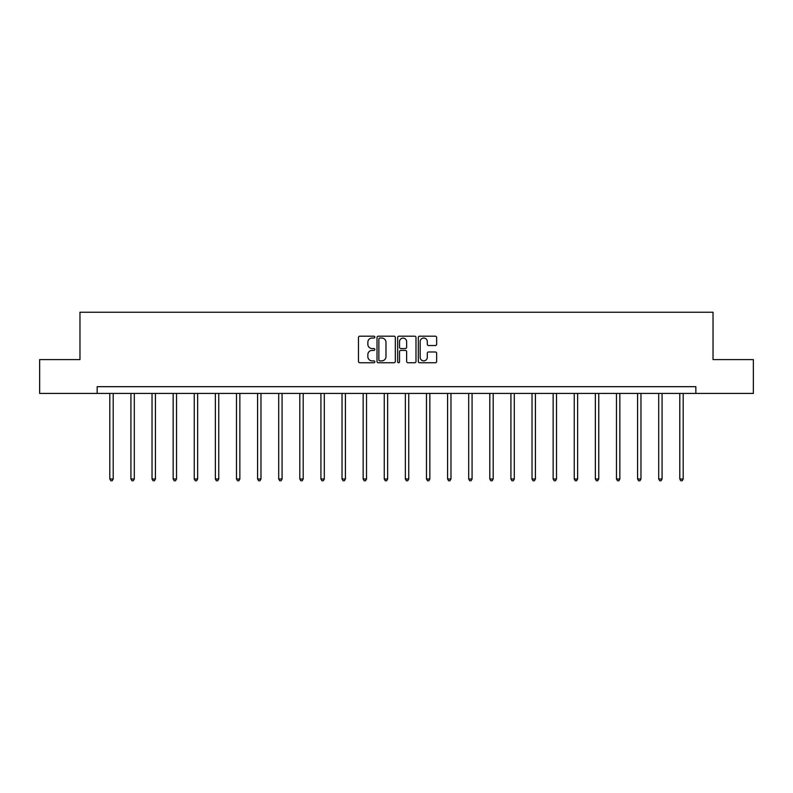 <?xml version="1.0" encoding="UTF-8"?>
<svg xmlns="http://www.w3.org/2000/svg" width="793" height="793" viewBox="0 0 793 793"><rect width="100%" height="100%" fill="white"/><g stroke="black" fill="none" stroke-linecap="round" stroke-linejoin="round"><path stroke-width="1.19" d="M374.851 337.104A0.932 0.932 0 0 0 373.919 336.182L359.804 336.182A1.328 1.328 0 0 0 358.476 337.511L358.476 361.42A1.328 1.328 0 0 0 359.804 362.748L373.919 362.748A0.932 0.932 0 0 0 374.851 361.816A0.932 0.932 0 0 0 373.919 360.884L372.095 360.884A4.252 4.252 0 0 1 367.843 356.632L367.843 354.64A4.252 4.252 0 0 1 372.095 350.387L373.919 350.387A0.932 0.932 0 0 0 374.851 349.465A0.932 0.932 0 0 0 373.919 348.533L372.095 348.533A4.252 4.252 0 0 1 367.843 344.281L367.843 342.289A4.252 4.252 0 0 1 372.095 338.036L373.919 338.036A0.932 0.932 0 0 0 374.851 337.104M435.317 345.54A1.328 1.328 0 0 0 436.646 344.212L436.646 337.511A1.328 1.328 0 0 0 435.317 336.182L419.646 336.182A1.328 1.328 0 0 0 418.317 337.511L418.317 361.42A1.328 1.328 0 0 0 419.646 362.748L435.317 362.748A1.328 1.328 0 0 0 436.646 361.42L436.646 353.311A1.328 1.328 0 0 0 435.317 351.983L428.616 351.983A1.328 1.328 0 0 0 427.288 353.311L427.288 357.336A3.549 3.549 0 0 1 423.73 360.884A3.549 3.549 0 0 1 420.181 357.336L420.181 341.595A3.549 3.549 0 0 1 423.73 338.036A3.549 3.549 0 0 1 427.288 341.595L427.288 344.212A1.328 1.328 0 0 0 428.616 345.54L435.317 345.54M97.162 393.437L39.65 393.437L39.65 359.606L79.974 359.606L79.974 312.244L713.026 312.244L713.026 359.606L753.35 359.606L753.35 393.437L695.838 393.437L695.838 386.677L97.162 386.677L97.162 393.437L695.838 393.437M395.34 337.511A1.328 1.328 0 0 0 394.012 336.182L378.34 336.182A1.328 1.328 0 0 0 377.012 337.511L377.012 361.42A1.328 1.328 0 0 0 378.34 362.748L394.012 362.748A1.328 1.328 0 0 0 395.34 361.42L395.34 337.511M398.988 336.182L414.66 336.182A1.328 1.328 0 0 1 415.988 337.511L415.988 361.42A1.328 1.328 0 0 1 414.66 362.748L407.959 362.748A1.328 1.328 0 0 1 406.631 361.42L406.631 351.715A1.328 1.328 0 0 0 405.302 350.387L400.852 350.387A1.328 1.328 0 0 0 399.523 351.715L399.523 361.816A0.932 0.932 0 0 1 398.592 362.748A0.932 0.932 0 0 1 397.66 361.816L397.66 337.511A1.328 1.328 0 0 1 398.988 336.182M379.797 338.036A0.932 0.932 0 0 0 378.866 338.968L378.866 359.953A0.932 0.932 0 0 0 379.797 360.884L381.72 360.884A4.252 4.252 0 0 0 385.973 356.632L385.973 342.289A4.252 4.252 0 0 0 381.72 338.036L379.797 338.036M406.631 341.654A3.549 3.549 0 0 0 403.072 338.105A3.549 3.549 0 0 0 399.523 341.654L399.523 347.205A1.328 1.328 0 0 0 400.852 348.533L405.302 348.533A1.328 1.328 0 0 0 406.631 347.205L406.631 341.654M109.811 393.437L109.811 478.992L113.201 478.992L113.201 393.437M113.201 478.992L112.18 480.756L110.832 480.756L109.811 478.992M130.924 393.437L130.924 478.992L134.304 478.992L134.304 393.437M134.304 478.992L133.293 480.756L131.945 480.756L130.924 478.992M152.038 393.437L152.038 478.992L155.418 478.992L155.418 393.437M155.418 478.992L154.407 480.756L153.049 480.756L152.038 478.992M173.152 393.437L173.152 478.992L176.532 478.992L176.532 393.437M176.532 478.992L175.511 480.756L174.163 480.756L173.152 478.992M194.255 393.437L194.255 478.992L197.645 478.992L197.645 393.437M197.645 478.992L196.624 480.756L195.276 480.756L194.255 478.992M215.369 393.437L215.369 478.992L218.749 478.992L218.749 393.437M218.749 478.992L217.738 480.756L216.38 480.756L215.369 478.992M236.483 393.437L236.483 478.992L239.863 478.992L239.863 393.437M239.863 478.992L238.852 480.756L237.494 480.756L236.483 478.992M257.586 393.437L257.586 478.992L260.976 478.992L260.976 393.437M260.976 478.992L259.955 480.756L258.607 480.756L257.586 478.992M278.7 393.437L278.7 478.992L282.08 478.992L282.08 393.437M282.08 478.992L281.069 480.756L279.711 480.756L278.7 478.992M299.813 393.437L299.813 478.992L303.194 478.992L303.194 393.437M303.194 478.992L302.183 480.756L300.825 480.756L299.813 478.992M320.917 393.437L320.917 478.992L324.307 478.992L324.307 393.437M324.307 478.992L323.286 480.756L321.938 480.756L320.917 478.992M342.031 393.437L342.031 478.992L345.411 478.992L345.411 393.437M345.411 478.992L344.4 480.756L343.052 480.756L342.031 478.992M363.144 393.437L363.144 478.992L366.525 478.992L366.525 393.437M366.525 478.992L365.514 480.756L364.156 480.756L363.144 478.992M384.258 393.437L384.258 478.992L387.638 478.992L387.638 393.437M387.638 478.992L386.617 480.756L385.269 480.756L384.258 478.992M405.362 393.437L405.362 478.992L408.742 478.992L408.742 393.437M408.742 478.992L407.731 480.756L406.383 480.756L405.362 478.992M426.475 393.437L426.475 478.992L429.856 478.992L429.856 393.437M429.856 478.992L428.844 480.756L427.486 480.756L426.475 478.992M447.589 393.437L447.589 478.992L450.969 478.992L450.969 393.437M450.969 478.992L449.948 480.756L448.6 480.756L447.589 478.992M468.693 393.437L468.693 478.992L472.083 478.992L472.083 393.437M472.083 478.992L471.062 480.756L469.714 480.756L468.693 478.992M489.806 393.437L489.806 478.992L493.187 478.992L493.187 393.437M493.187 478.992L492.175 480.756L490.817 480.756L489.806 478.992M510.92 393.437L510.92 478.992L514.3 478.992L514.3 393.437M514.3 478.992L513.289 480.756L511.931 480.756L510.92 478.992M532.024 393.437L532.024 478.992L535.414 478.992L535.414 393.437M535.414 478.992L534.393 480.756L533.045 480.756L532.024 478.992M553.137 393.437L553.137 478.992L556.517 478.992L556.517 393.437M556.517 478.992L555.506 480.756L554.148 480.756L553.137 478.992M574.251 393.437L574.251 478.992L577.631 478.992L577.631 393.437M577.631 478.992L576.62 480.756L575.262 480.756L574.251 478.992M595.355 393.437L595.355 478.992L598.745 478.992L598.745 393.437M598.745 478.992L597.724 480.756L596.376 480.756L595.355 478.992M616.468 393.437L616.468 478.992L619.848 478.992L619.848 393.437M619.848 478.992L618.837 480.756L617.489 480.756L616.468 478.992M637.582 393.437L637.582 478.992L640.962 478.992L640.962 393.437M640.962 478.992L639.951 480.756L638.593 480.756L637.582 478.992M658.696 393.437L658.696 478.992L662.076 478.992L662.076 393.437M662.076 478.992L661.055 480.756L659.707 480.756L658.696 478.992M679.799 393.437L679.799 478.992L683.189 478.992L683.189 393.437M683.189 478.992L682.168 480.756L680.82 480.756L679.799 478.992"/></g></svg>
